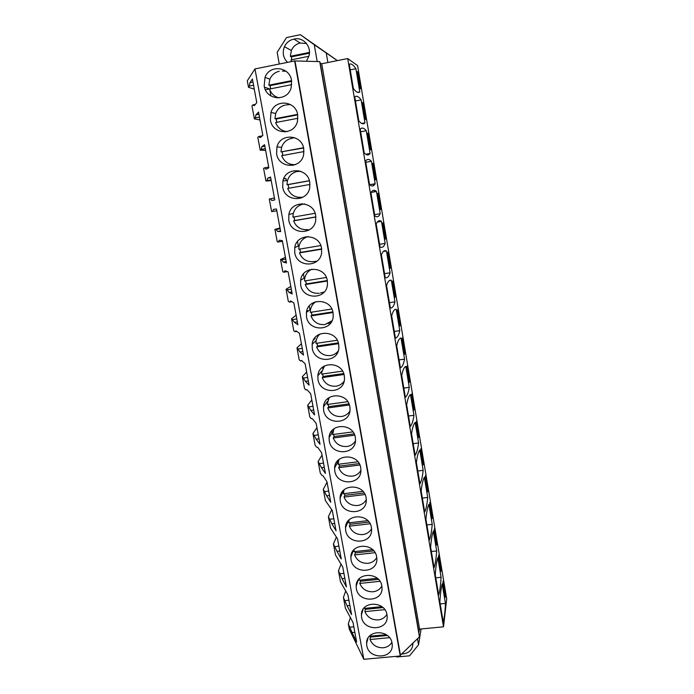 <?xml version="1.0" encoding="UTF-8"?>
<svg xmlns="http://www.w3.org/2000/svg" width="694" height="694" viewBox="0 0 694 694"><rect width="100%" height="100%" fill="white"/><g stroke="black" fill="none" stroke-linecap="round" stroke-linejoin="round"><path stroke-width="1.04" d="M279.257 64.03L277.149 52.31L286.553 37.554L300.363 34.7L337.405 60.612M363.647 123.09L363.743 123.688M368.774 153.686L368.93 154.623M373.858 183.971L374.066 185.229M374.951 190.486L375.15 191.7M380.017 220.727L380.165 221.594M385.04 250.647L385.127 251.185M295.028 61.133L400.429 655.119L419.445 636.866L319.734 61.61L294.638 60.933L254.967 68.932L247.298 80.808L248.513 87.34L254.282 89.136M347.711 58.548L443.501 626.821L446.702 598.87L357.584 65.583L347.711 58.548L321.738 63.753L319.96 62.885M300.363 34.7L314.269 44.737L317.193 61.558M337.353 60.621L314.269 44.737M362.919 123.228L363.014 123.801M368.054 153.816L368.236 154.918M373.129 184.092L373.398 185.697M374.17 190.286L374.43 191.83M379.28 220.709L379.445 221.724M384.329 250.812L384.415 251.306M443.501 626.821L419.584 629.111L418.768 632.919M400.429 655.119L400.264 655.977L363.829 659.3L349.334 629.25L348.327 623.854L350.435 617.304M421.102 628.964L418.534 644.795L409.547 655.821L396.916 656.975L396.066 656.359M345.777 590.802L343.417 597.465L345.439 608.352L353.012 622.457L356.629 641.985L352.058 632.564L354.834 632.295M341.101 564.022L338.455 570.815L340.502 581.815L347.911 594.879L351.563 614.606L347.078 605.758L349.871 605.48M336.434 536.974L333.45 543.905L335.514 555.009L342.749 567.015L346.436 586.951L342.055 578.683L344.857 578.388M331.784 509.639L328.392 516.735L330.483 527.943L337.536 538.865L341.266 559L336.98 551.34L339.791 551.027M327.056 482.226L323.291 489.287L325.399 500.608L332.27 510.428L336.043 530.771L331.853 523.727L334.673 523.397M322.025 455.073L318.13 461.562L320.264 473.004L321.686 475.138L322.944 475.728L326.952 481.697L330.76 502.248L326.674 495.828L329.503 495.481M316.95 427.66L312.925 433.568L315.076 445.123L316.464 447.023L317.67 447.335L321.582 452.661L325.425 473.429L321.443 467.643L324.289 467.288M311.823 399.978L307.659 405.287L309.836 416.955L311.181 418.621L312.343 418.664L316.143 423.323L320.029 444.307L316.152 439.172L319.014 438.799M306.653 372.01L302.35 376.721L304.536 388.51L305.854 389.933L306.965 389.69L310.66 393.672L314.582 414.882L310.817 410.414L313.688 410.015M301.422 343.773L296.98 347.859L299.192 359.77L300.467 360.949L301.534 360.412L305.108 363.708L309.082 385.144L305.421 381.353L308.301 380.945M296.138 315.25L291.549 318.702L293.788 330.734L295.019 331.671L296.043 330.838L299.504 333.424L303.512 355.085L299.973 351.997L302.862 351.563M290.803 286.44L286.075 289.251L288.331 301.404L289.528 302.081L290.491 300.944L293.84 302.818L297.891 324.714L294.464 322.328L297.37 321.877M285.416 257.344L280.541 259.487L281.677 265.637L282.822 271.77L283.967 272.187L284.887 270.747L288.114 271.875L292.209 294.013L288.895 292.348L291.818 291.888M279.977 227.944L274.945 229.419L277.253 241.833L278.355 241.98L279.222 240.219L282.319 240.601L286.466 262.974L283.273 262.054L286.206 261.577M248.513 87.34L249.38 86.073L249.961 82.638L252.408 79.012L256.78 102.643L254.238 105.67L252.868 104.863L251.974 105.956L254.377 118.891L255.297 117.928L255.939 114.84L258.524 112.046L262.844 135.417L260.172 137.62L258.749 136.51L257.804 137.308L260.189 150.112L261.152 149.436L261.855 146.686L264.57 144.716L268.847 167.835L266.036 169.232L264.57 167.827L263.581 168.338L265.932 181.004L266.947 180.613L267.702 178.202L270.547 177.031L274.781 199.898L271.84 200.505L270.33 198.805L269.289 199.039L271.623 211.575L272.681 211.462L273.488 209.38L276.472 208.989L280.654 231.605L277.591 231.44L280.532 230.937M265.932 181.004L271.215 180.631M260.189 150.112L265.629 150.442M254.377 118.891L259.981 119.949M274.945 229.419L276.03 229.462L277.591 231.44M280.541 259.487L281.669 259.799L283.273 262.054M286.075 289.251L287.247 289.823L288.895 292.348M291.549 318.702L294.464 322.328M296.98 347.859L299.973 351.997M302.35 376.721L305.421 381.353M307.659 405.287L310.817 410.414M312.925 433.568L316.152 439.172M318.13 461.562L321.443 467.643M323.291 489.287L326.674 495.828M328.392 516.735L331.853 523.727M333.45 543.905L336.98 551.34M338.455 570.815L342.055 578.683M343.417 597.465L347.078 605.758M348.327 623.854L352.058 632.564M254.967 68.932L363.829 659.3M294.638 60.933L400.264 655.977M291.567 80.513C289.736 66.581 269.593 64.238 265.021 77.346L264.162 85.943C266.14 100.491 287.559 101.957 291.159 87.713L291.567 80.513M317.999 379.549C320.029 394.53 344.25 394.01 344.493 378.889L344.311 375.792C342.368 361.036 318.676 361.106 317.852 375.792L317.999 379.549M349.845 406.797C347.911 392.093 324.098 392.24 323.499 406.884L323.656 410.397C325.677 425.309 349.976 424.745 350.036 409.694L349.845 406.797M381.847 585.97C379.974 571.717 355.857 571.986 356.152 586.178L356.343 588.633C358.286 602.999 382.715 602.479 382.03 587.991L381.847 585.97M376.66 556.909C374.769 542.561 350.67 542.838 350.852 557.126L351.043 559.711C353.003 574.19 377.432 573.626 376.842 559.043L376.66 556.909M371.411 527.527C369.512 513.1 345.439 513.378 345.491 527.752L345.681 530.485C347.651 545.059 372.088 544.478 371.602 529.791L371.411 527.527M360.741 467.817C358.824 453.234 334.846 453.477 334.603 468.008L334.786 471.087C336.79 485.843 361.184 485.245 360.932 470.367L360.741 467.817M294.742 252.711C296.789 267.823 320.402 267.719 321.634 252.512L321.53 248.244C319.596 233.488 296.728 232.976 294.75 247.567L294.742 252.711M309.75 182.296C307.841 167.705 285.728 166.655 282.909 180.943L282.718 187.137C284.757 202.162 307.772 202.501 309.758 187.441L309.75 182.296M315.675 215.461C313.749 200.766 291.22 200.011 288.851 214.481L288.765 220.111C290.803 235.197 314.156 235.283 315.735 220.128L315.675 215.461M270.417 120.062C272.421 134.836 294.508 135.842 297.483 121.216L297.7 114.831C295.835 100.604 274.893 98.765 270.972 112.411L270.417 120.062M303.755 148.759C301.864 134.315 280.281 132.91 276.949 146.928L276.602 153.79C278.624 168.72 301.231 169.353 303.677 154.467L303.755 148.759M338.707 344.432C336.764 329.65 313.22 329.624 312.161 344.319L312.283 348.362C314.321 363.404 338.438 362.945 338.88 347.772L338.707 344.432M333.042 312.725C331.099 297.926 307.737 297.778 306.41 312.474L306.505 316.828C308.544 331.914 332.53 331.541 333.207 316.334L333.042 312.725M327.316 280.671C325.382 265.871 302.237 265.559 300.606 280.229L300.658 284.948C302.697 300.06 326.527 299.799 327.455 284.575L327.316 280.671M355.328 437.48C353.393 422.82 329.494 423.028 329.077 437.619L329.251 440.907C331.264 455.75 355.623 455.16 355.519 440.187L355.328 437.48M386.983 614.737C385.118 600.579 361.001 600.822 361.401 614.919L361.591 617.244C363.517 631.514 387.929 631.019 387.165 616.654L386.983 614.737M366.102 497.832C364.194 483.319 340.164 483.588 340.077 498.04L340.26 500.947C342.255 515.616 366.666 515.017 366.293 500.227L366.102 497.832M366.779 645.559C368.696 659.725 393.09 659.274 392.24 645.012L392.067 643.191C390.219 629.128 366.102 629.354 366.597 643.355L366.779 645.559M320.203 62.859L418.968 632.815M321.738 63.753L419.584 629.111M355.909 68.732C353.385 64.854 351.173 63.345 349.264 64.204L353.359 88.494C356.005 92.094 358.156 93.239 359.796 91.912L355.909 68.732L350.218 69.86M358.104 72.176L360.906 88.901L360.021 88.407L357.202 71.577L358.104 72.176L357.332 72.332M414.37 408.679L413.867 410.189L411.342 395.129L411.872 393.706L414.37 408.679L413.633 408.783M410.284 426.428C411.924 424.702 413.147 420.989 413.954 415.29L410.484 394.556C408.896 395.667 407.621 399.085 406.649 404.819L410.284 426.428M418.95 436.058L416.469 421.232L415.975 422.811L418.473 437.723L418.95 436.058L418.213 436.153M415.151 422.429L418.586 442.954C417.849 449.009 416.695 453.113 415.142 455.255L411.542 433.871C412.436 427.747 413.641 423.93 415.151 422.429M404.515 354.296L405.079 353.125L402.529 337.848L401.939 338.932L404.515 354.296M401.011 337.987C399.267 338.264 397.827 340.875 396.708 345.803L400.421 367.872C402.225 367.022 403.604 364.116 404.55 359.136L401.011 337.987M406.667 367.169L409.217 382.377L409.746 381.041L407.222 365.92L406.667 367.169M405.383 397.298L401.705 375.471C402.746 370.128 404.108 367.109 405.773 366.415L409.278 387.347C408.402 392.7 407.1 396.014 405.383 397.298M432.423 516.614L432.032 518.739L429.612 504.252L430.011 502.204L432.423 516.614L431.694 516.7M428.883 504.399C427.582 507.054 426.602 512.007 425.925 519.251L429.421 539.993C430.74 536.618 431.668 531.396 432.215 524.334L428.883 504.399M434.062 530.875L436.465 545.224L436.821 542.951L434.435 528.681L434.062 530.875M434.08 567.675L430.627 547.141C431.234 539.533 432.145 534.224 433.368 531.196L436.673 550.932C436.188 558.323 435.329 563.901 434.08 567.675M423.487 463.167L423.036 464.989L420.564 450.224L421.032 448.489L423.487 463.167L422.75 463.262M419.948 483.787C421.423 481.228 422.499 476.743 423.175 470.341L419.775 450.016C418.335 451.915 417.207 456.114 416.383 462.62L419.948 483.787M427.972 490.016L425.543 475.477L425.11 477.368L427.556 491.994L427.972 490.016L427.244 490.111M424.711 512.033L421.18 491.083C421.926 484.204 422.984 479.623 424.346 477.342L427.721 497.468C427.105 504.208 426.107 509.058 424.711 512.033M373.363 163.446L376.079 179.659L375.307 179.755L372.574 163.437L373.363 163.446L372.6 163.584M371.411 161.26C369.165 158.857 367.221 158.805 365.591 161.112L369.555 184.63C371.906 186.651 373.78 186.356 375.176 183.737L371.411 161.26L365.79 162.283M377.597 193.435L380.295 209.588L381.032 209.302L378.351 193.253L377.597 193.435M374.838 215.981L370.917 192.724C372.461 189.956 374.309 189.54 376.469 191.475L380.191 213.717C378.872 216.754 377.094 217.508 374.838 215.981M363.248 102.912L366.016 119.463L365.165 119.177L362.381 102.512L363.248 102.912L362.468 103.059M358.815 120.886C361.357 123.948 363.413 124.599 364.975 122.838L361.132 99.893C358.703 96.518 356.577 95.512 354.764 96.856L358.815 120.886M368.332 133.335L367.499 133.135L370.266 149.626L371.073 149.722L368.332 133.335L367.56 133.474M366.293 130.741L370.102 153.443C368.627 155.638 366.658 155.473 364.211 152.932L360.203 129.162C361.93 127.332 363.96 127.852 366.293 130.741L360.654 131.791M394.973 297.284L395.606 296.451L393.004 280.879L392.353 281.608L394.973 297.284M390.349 308.075C392.327 308.145 393.862 306.071 394.955 301.847L391.338 280.272C389.438 279.691 387.842 281.452 386.549 285.546L390.349 308.075M400.369 324.931L397.792 309.507L397.168 310.418L399.77 325.928L400.369 324.931L399.623 325.044M396.196 309.272L399.779 330.63C398.755 335.237 397.306 337.735 395.415 338.125L391.659 315.831C392.865 311.311 394.374 309.125 396.196 309.272L395.276 309.42M385.239 239.118L385.942 238.649L383.288 222.757L382.559 223.121L385.239 239.118M381.474 221.377C379.401 219.903 377.64 220.779 376.183 223.997L380.06 247.012C382.221 248.036 383.921 246.83 385.161 243.394L381.474 221.377L377.258 222.089M387.478 252.512L390.132 268.344L390.8 267.693L388.172 251.965L387.478 252.512M386.437 250.976L390.08 272.768C388.918 276.602 387.304 278.251 385.231 277.704L381.396 254.932C382.767 251.271 384.45 249.953 386.437 250.976L383.348 251.48M441.184 569.037L440.855 571.457L438.478 557.247L438.825 554.905L441.184 569.037L440.464 569.115M437.81 557.733C436.656 561.125 435.815 566.79 435.277 574.745L438.695 595.07C439.866 590.924 440.664 584.99 441.089 577.287L437.81 557.733M442.217 584.018C441.124 587.766 440.352 593.778 439.875 602.071L443.266 622.197C444.368 617.669 445.097 611.397 445.453 603.381L442.217 584.018M445.201 597.447L445.505 594.879L443.171 580.887L442.85 583.368L445.201 597.447M326.163 52.553L327.88 62.521M287.455 62.382C283.187 57.871 282.18 52.631 284.436 46.672C286.449 42.49 289.632 39.983 293.987 39.15C303.174 36.4 312.248 47.053 308.752 56.474L306.869 60.205L307.069 61.367M417.484 638.749L418.534 644.795M412.904 643.147L412.93 643.659C412.557 649.688 409.174 653.123 402.789 653.965L401.522 654.069M345.005 600.596L348.891 600.197M340.017 573.738L343.92 573.322M351.797 552.971L352.413 552.901M334.976 546.612L338.889 546.178M329.884 519.225L333.814 518.756M343.122 491.543L343.001 490.892M324.74 491.552L328.687 491.066M337.752 462.109L337.527 460.903M319.544 463.601L323.508 463.098M330.969 431.972L332.218 431.798L332.313 432.345M314.295 435.372L318.277 434.843M323.76 405.235L324.775 405.088M308.995 406.858L312.994 406.302M305.854 389.933L307.043 389.768M303.642 378.048L307.659 377.467M300.467 360.949L301.89 360.741M298.229 348.943L302.263 348.336M313.436 340.077L315.171 338.412L315.033 337.631M314.347 338.533L315.171 338.412M295.019 331.671L296.798 331.402M292.764 319.535L296.815 318.91M306.705 310.964L308.743 310.652M309.932 309.724L309.246 305.959M289.528 302.081L291.862 301.717M287.247 289.823L291.315 289.172M304.163 278.121L303.399 273.939M283.967 272.187L287.394 271.632M281.669 259.799L285.746 259.122M298.316 246.101L297.492 241.547M278.355 241.98L282.449 241.286M276.03 229.462L280.124 228.76M272.681 211.462L276.793 210.742M270.33 198.805L274.451 198.076M283.56 178.957L285.98 178.514L286.379 180.674M283.681 178.67L285.98 178.514M266.947 180.613L271.076 179.867M264.57 167.827L268.708 167.063M261.152 149.436L265.299 148.663M258.749 136.51L262.349 135.833M255.297 117.928L259.461 117.121M252.868 104.863L255.323 104.386M265.394 89.76L269.645 89.005M270.912 95.963L269.766 89.673M264.449 87.201L269.628 88.927M249.38 86.073L253.562 85.249M349.95 627.194L353.819 626.812M249.961 82.638L252.963 82.039M255.939 114.84L258.931 114.258M261.855 146.686L264.83 146.13M267.702 178.202L270.669 177.664M285.971 71.222L282.38 71.083M270.148 86.099L270.539 88.832M274.321 95.703L277.175 97.932M322.528 373.997L322.823 375.289M342.021 383.522L343.816 382.316M323.465 366.536L322.736 368.583M328.444 398.026L328.045 399.562M328.071 404.385L328.288 405.296M348.475 412.947L349.715 411.967M338.733 459.706L338.681 460.217M360.932 470.367C359.024 473.655 356.126 475.59 352.248 476.162C345.733 476.474 341.205 473.655 338.663 467.695L339.496 466.09L339.071 464.459M299.808 249.068L300.502 252.416M312.656 261.716L316.958 261.204M305.802 236.723L302.584 239.656M298.316 170.663L294.056 172.537M288.114 184.604L288.756 188.248M296.737 197.027L301.257 197.998M302.02 203.698L298.16 206.231M293.987 216.97L294.672 220.545M304.675 229.723L309.255 229.922M276.75 122.326L276.203 118.986L276.672 122.344M281.53 129.899L285.069 131.955M290.413 104.508L286.344 104.907M294.499 137.62L290.179 138.731M282.822 155.465L282.215 151.977L282.744 155.482M288.999 163.706L293.137 165.337M318.659 334.621L317.479 337.119M316.932 343.27L317.323 345.039M335.228 353.784L337.64 352.448M314.096 302.289L312.317 305.143M311.276 312.213L311.814 314.608M328.054 323.647L331.151 322.354M309.802 269.628L307.329 272.647M305.568 280.818L306.271 283.933L305.655 280.801M320.507 292.998L324.263 291.974M333.545 429.083L333.363 430.098M333.562 434.444L333.71 435.017M354.634 442.095L355.406 441.419M366.285 499.68L366.293 499.671C364.402 502.994 361.487 504.954 357.549 505.518C351.06 505.805 346.558 502.994 344.033 497.086L344.831 495.334L344.398 493.625M357.627 92.328L359.796 91.912M408.532 416.01L413.954 415.29M413.19 443.648L418.586 442.954M405.079 353.125L404.333 353.229M399.085 359.917L404.55 359.136M409.746 381.041L409.009 381.145M403.83 388.111L409.278 387.347M426.879 524.942L432.215 524.334M436.821 542.951L436.101 543.029M431.364 551.513L436.673 550.932M417.797 471.009L423.175 470.341M422.36 498.11L427.721 497.468M369.65 184.708L375.176 183.737M381.032 209.302L380.269 209.432M371.09 192.42L376.469 191.475M374.613 214.672L380.191 213.717M361.695 123.454L364.975 122.838M355.458 100.986L361.132 99.893M365.703 154.242L370.102 153.443M395.606 296.451L394.851 296.572M389.447 302.697L394.955 301.847M389.36 280.584L391.338 280.272M394.287 331.454L399.779 330.63M385.942 238.649L385.179 238.771M379.609 244.314L385.161 243.394M390.8 267.693L390.045 267.815M384.554 273.653L390.08 272.768M435.797 577.833L441.089 577.287M440.187 603.91L445.453 603.381M445.505 594.879L444.785 594.958M300.242 43.028L293.987 39.15M402.789 653.965L403.058 652.603M291.593 80.66L268.83 85.171L269.836 79.272C271.701 74.978 274.824 72.315 279.214 71.291M279.153 97.889C274.477 96.718 271.267 93.768 269.532 89.032L291.749 84.642M270.625 88.815L270.113 85.622L268.83 85.171M291.697 81.345L270.113 85.622M297.613 114.38L274.954 118.726L275.674 113.669C277.427 109.019 280.636 106.147 285.303 105.063M287.299 131.608C281.66 131.079 277.782 128.06 275.648 122.534L297.917 118.284M274.954 118.726L276.203 118.986L297.7 114.857M294.811 164.66L295.254 164.686M303.538 147.727L281.009 151.908L281.538 147.544C283.161 142.617 286.422 139.589 291.324 138.453M295.497 164.591C288.904 164.999 284.306 162.023 281.703 155.673L303.989 151.552M281.009 151.908L303.608 148.004M300.519 171.236L299.973 171.288M309.368 180.7L287.004 184.708L287.385 180.934C288.886 175.79 292.191 172.641 297.284 171.47L300.832 171.357M301.933 197.226C295.15 197.877 290.396 194.945 287.68 188.438L309.975 184.457M288.817 188.239L288.166 184.595L287.004 184.708M309.394 180.796L288.166 184.595M315.119 213.31L292.929 217.153L293.206 213.873C294.594 208.564 297.917 205.311 303.174 204.123L304.588 203.958M307.772 229.593C301.014 230.2 296.295 227.285 293.597 220.839L294.716 220.527L294.056 216.962M315.865 216.996L293.597 220.839M315.857 216.884L294.716 220.527M320.775 245.563L298.784 249.241L298.993 246.387C300.164 241.26 303.243 237.99 308.223 236.567M313.541 261.603C306.817 262.167 302.124 259.261 299.452 252.885L300.528 252.399L299.886 249.059M321.66 249.189L299.452 252.885M321.626 248.886L300.528 252.399M326.345 277.47L304.579 280.975L304.727 278.476C305.56 274.13 307.963 271.024 311.936 269.168M319.257 293.267C312.56 293.788 307.893 290.899 305.239 284.583L306.28 283.924L327.299 280.55M327.377 281.027L305.239 284.583M331.827 309.021L310.305 312.369L310.418 310.183C310.999 306.531 312.812 303.694 315.857 301.664M332.044 320.715L324.905 324.575C318.242 325.07 313.593 322.181 310.955 315.935L311.97 315.111L311.363 312.205M333.007 312.517L310.955 315.935M332.86 311.875L311.97 315.111M337.223 340.233L315.978 343.417L316.056 341.5C316.464 338.481 317.791 335.965 320.055 333.953M338.221 351.025C336.243 353.532 333.667 355.042 330.491 355.554C323.855 356.005 319.24 353.133 316.62 346.939L317.592 345.959L317.011 343.261M338.551 343.677L316.62 346.939M338.334 342.862L317.592 345.959M342.532 371.117L321.582 374.127L321.643 372.452L324.506 365.92M344.155 381.162C342.168 383.964 339.461 385.647 336.017 386.194C329.416 386.61 324.818 383.747 322.224 377.614L323.161 376.469L322.597 373.979M344.007 374.5L322.224 377.614M343.695 373.528L323.161 376.469M347.763 401.661L327.134 404.515L329.173 397.523M349.889 411.108C347.928 414.136 345.126 415.932 341.483 416.504C334.916 416.886 330.335 414.04 327.759 407.968L328.661 406.667L328.132 404.376M349.386 404.992L327.759 407.968M348.961 403.865L328.661 406.667M352.899 431.885L332.617 434.574L334.005 428.727M355.475 440.846C353.541 444.03 350.678 445.912 346.896 446.494C340.355 446.841 335.801 444.004 333.241 437.992L334.109 436.535L333.606 434.444M354.686 435.164L333.241 437.992M354.131 433.889L334.109 436.535M357.948 461.788L338.047 464.312L338.95 459.523M359.9 465.006L338.663 467.695M359.197 463.592L339.496 466.09M362.919 491.369L343.417 493.746L343.981 489.912M365.044 494.544L344.033 497.086M364.159 492.992L344.831 495.334M367.785 520.647L348.735 522.86L349.056 519.91M371.559 528.707C369.685 532.055 366.762 534.016 362.788 534.571C356.326 534.822 351.849 532.02 349.342 526.173L350.114 524.274L349.707 522.747M370.102 523.77L349.342 526.173M369.026 522.088L350.114 524.274M372.574 549.613L354.001 551.678L354.148 549.518M376.747 557.49C374.881 560.839 371.958 562.782 367.967 563.32C361.539 563.537 357.08 560.743 354.599 554.948L355.337 552.918L354.964 551.565M375.072 552.693L354.599 554.948M373.78 550.88L355.337 552.918M377.258 578.284L359.206 580.193L359.258 578.761M381.856 586.022C380 589.336 377.085 591.253 373.103 591.765C366.701 591.947 362.268 589.171 359.796 583.428L360.507 581.26L360.169 580.089M379.974 581.312L359.796 583.428M378.43 579.377L360.507 581.26M381.839 606.66L364.359 608.412L364.359 607.649M386.896 614.294C385.049 617.556 382.142 619.43 378.187 619.916C371.811 620.072 367.395 617.304 364.94 611.622L365.33 608.317M384.797 609.636L364.94 611.622M382.958 607.58L365.617 609.315M386.315 634.741L369.451 636.198M391.867 642.297C390.019 645.489 387.131 647.32 383.209 647.78C376.868 647.91 372.47 645.151 370.032 639.521L370.431 636.251M389.534 637.673L370.032 639.521M387.356 635.496L370.683 637.083M306.514 43.522L300.19 43.037C296.199 43.974 293.293 46.368 291.463 50.211L290.3 56.283L291.393 56.856L291.818 59.727M308.813 56.292L290.942 59.91L291.601 61.54M309.446 52.406L290.3 56.283M309.403 53.204L291.393 56.856M269.871 79.177L265.021 77.346M321.877 371.03L317.852 375.792M327.455 401.34L323.499 406.884M358.191 580.063L356.152 586.178M353.333 550.437L350.852 557.126M348.527 520.439L345.491 527.752M338.542 460.625L334.603 468.008M299.123 245.763L294.75 247.567M287.472 180.596L282.909 180.943M293.319 213.405L288.851 214.481M275.735 113.512L270.972 112.411M281.608 147.302L276.949 146.928M316.256 340.32L312.161 344.319M310.591 309.212L306.41 312.474M304.883 277.695L300.606 280.229M332.999 431.226L329.077 437.619M363.083 609.306L361.401 614.919M343.825 490.051L340.077 498.04M367.993 638.185L366.597 643.355M291.341 50.506L284.436 46.672"/></g></svg>
